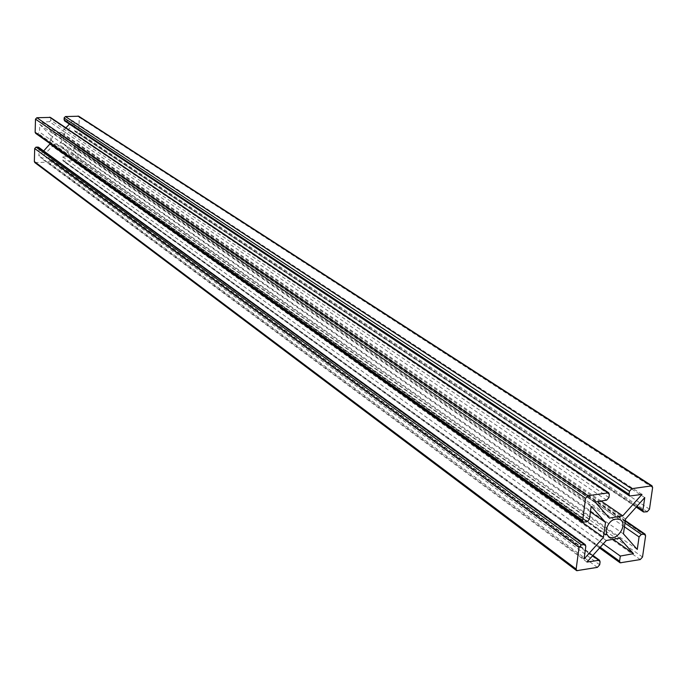 <?xml version="1.0" encoding="UTF-8"?>
<svg xmlns="http://www.w3.org/2000/svg" width="687" height="687" viewBox="0 0 687 687"><rect width="100%" height="100%" fill="white"/><g stroke="black" fill="none" stroke-linecap="round" stroke-linejoin="round"><path stroke-width="0.52" stroke-dasharray="3.44 2.58" d="M606.595 500.145L49.524 121.728L42.044 122.046L52.693 132.857L609.386 518.092M595.079 502.017L42.044 122.046M49.524 121.728L50.881 120.319L50.391 117.408M35.664 133.364L38.197 133.51L39.554 132.093L39.769 124.407L50.434 135.21L50.185 143.669M43.676 150.951L38.893 155.94L39.099 148.315L38.601 147.258M34.831 162.57L48.322 162.141L49.67 160.741L49.232 157.907L41.022 158.062L52.281 146.331L60.997 145.902L71.457 156.499L62.809 156.945L63.204 161.101L76.472 160.672L77.811 159.272L78.258 146.4L77.743 145.335L75.287 145.215L73.947 146.614L73.689 154.171L63.238 143.566L63.53 134.609L74.754 122.913L74.497 130.539L75.029 131.621L77.476 131.741L78.816 130.341L79.271 117.34L78.722 116.232M630.709 496.229L64.552 120.869M65.274 121.067L72.667 120.757L69.439 124.115M65.883 127.825L61.426 132.462L52.693 132.857M51.396 139.65C52.633 134.566 55.544 132.9 60.113 134.652C63.539 141.72 61.341 144.863 53.526 144.098L51.396 139.65M601.073 501.046L61.426 132.462M641.984 494.4L72.667 120.757M591.172 506.362L39.769 124.407M590.425 511.884L50.434 135.21M584.105 558.935L38.893 155.94M644.741 497.603L74.754 122.913M625.539 519.02L63.53 134.609M623.444 533.893L63.238 143.566M637.261 549.428L73.689 154.171M586.973 562.043L41.022 158.062M606.286 540.506L52.281 146.331M619.605 538.179L60.997 145.902M603.28 543.855L62.809 156.945M613.13 539.312L71.457 156.499M608.931 497.551L50.881 120.319M609.343 494.52L50.932 118.508M584.379 522.292L36.428 133.587M587.102 521.837L38.197 133.51M589.437 519.226L39.554 132.093M652.624 487.555L79.271 117.34M649.473 509.187L78.816 130.341M647.188 511.746L77.476 131.741M644.561 512.184L75.75 131.818M636.943 506.302L74.497 130.539M585.805 546.268L39.099 148.315M577.887 570.923L35.63 162.81M624.44 526.835L73.947 146.614M597.372 567.376L48.322 162.141M624.964 523.116L75.287 145.215M599.682 564.8L49.67 160.741M625.247 521.089L77.013 145.129M600.086 561.846L49.722 158.955M645.608 535.791L78.258 146.4M592.606 555.766L48.459 157.684M642.517 557.028L77.811 159.272M640.241 559.57L76.472 160.672M621.254 563.031L63.968 161.325M600.24 547.256L62.706 160.062M636.222 507.109L75.029 131.621M625.316 520.617L77.743 145.335M592.933 555.397L49.232 157.907M599.579 547.986L63.204 161.101M53.526 144.098L608.588 536.573M60.113 134.652L620.344 519.716"/><path stroke-width="1.03" d="M622.748 515.851L641.984 494.4L629.653 496.031L629.034 494.297L629.464 491.282L631.782 488.697L651.997 485.812L652.624 487.555L649.473 509.187L647.188 511.746L643.513 511.987L642.912 510.286L644.741 497.603L625.539 519.02L623.444 533.893L637.261 549.428L639.065 536.933L641.349 534.383L645.024 534.125L645.608 535.791L642.517 557.028L640.241 559.57L620.138 562.816L619.588 561.193L620.309 556.049L633.466 553.679L619.605 538.179L606.286 540.506L586.973 562.043L599.528 560.223L600.086 561.846L599.682 564.8L597.372 567.376L576.702 570.682L576.153 569.068L579.029 547.453L581.365 544.851L585.23 544.611L585.805 546.268L584.105 558.935L603.452 537.363L605.513 522.412L591.172 506.362L589.437 519.226L587.102 521.837L583.237 522.06L582.636 520.368L585.564 498.341L587.926 495.731L608.716 492.777L609.343 494.52L608.931 497.551L606.595 500.145L595.079 502.017L609.386 518.092L622.748 515.851L601.073 501.046M606.157 529.608C608.991 520.944 613.714 517.646 620.344 519.716C628.468 524.713 616.093 542.472 608.588 536.573L606.492 533.705L606.157 529.608M608.716 492.777L50.391 117.408L36.866 117.726L35.501 119.143L35.14 132.29L35.664 133.364L583.237 522.06M50.185 143.669L43.676 150.951M585.23 544.611L38.601 147.258L36.059 147.112L34.702 148.529L34.35 161.539L34.831 162.57L576.702 570.682M629.464 491.282L64.063 117.966L65.42 116.558L78.722 116.232L651.997 485.812M64.063 117.966L64.552 120.869L629.653 496.031M69.439 124.115L65.883 127.825M605.513 522.412L590.425 511.884M603.452 537.363L50.168 144.193M620.309 556.049L603.28 543.855M633.466 553.679L613.13 539.312M607.634 492.57L49.653 117.202M587.926 495.731L36.866 117.726M585.564 498.341L35.501 119.143M582.636 520.368L35.14 132.29M629.034 494.297L64.011 119.77M631.782 488.697L65.42 116.558M650.975 485.623L78.017 116.043M642.912 510.286L636.943 506.302M584.079 544.379L37.819 147.027M581.365 544.851L36.059 147.112M579.029 547.453L34.702 148.529M576.153 569.068L34.35 161.539M639.065 536.933L624.44 526.835M641.349 534.383L624.964 523.116M643.968 533.928L625.247 521.089M598.386 559.991L592.606 555.766M619.588 561.193L600.24 547.256M643.513 511.987L636.222 507.109M645.024 534.125L625.316 520.617M599.528 560.223L592.933 555.397M620.138 562.816L599.579 547.986"/></g></svg>
